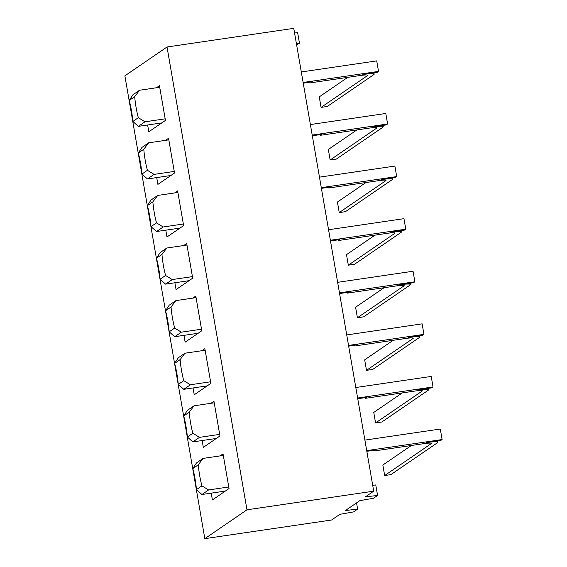 <?xml version="1.0" encoding="UTF-8"?>
<svg xmlns="http://www.w3.org/2000/svg" width="567" height="567" viewBox="0 0 567 567"><rect width="100%" height="100%" fill="white"/><g stroke="black" fill="none" stroke-linecap="round" stroke-linejoin="round"><path stroke-width="0.85" d="M331.56 520.01L339.881 514.319L353.553 511.909L357.614 509.131L345.423 510.52L359.847 500.654L373.518 498.244L377.579 495.466L365.389 496.855L373.71 491.164L293.77 28.35L167.031 46.99L124.882 75.836L204.829 538.65L246.971 509.804L167.031 46.99L246.971 509.804L204.829 538.65L124.882 75.836L167.031 46.99L293.77 28.35L373.71 491.164L246.971 509.804L373.71 491.164L365.389 496.855L377.579 495.466L375.765 484.941L372.696 485.295L375.765 484.941L377.579 495.466L373.518 498.244L359.847 500.654L345.423 510.52L357.614 509.131L356.544 502.915L357.614 509.131L353.553 511.909L339.881 514.319L331.56 520.01L204.829 538.65L331.56 520.01M220.031 455.903L223.044 453.841L229.04 488.556L212.405 499.945L211.229 493.134L212.405 499.945L229.04 488.556L223.044 453.841L220.031 455.903M210.945 403.314L213.957 401.252L219.953 435.959L203.319 447.349L202.143 440.538L203.319 447.349L219.953 435.959L213.957 401.252L210.945 403.314M201.866 350.718L204.871 348.662L210.867 383.37L194.233 394.76L193.056 387.948L194.233 394.76L210.867 383.37L204.871 348.662L201.866 350.718M192.78 298.129L195.792 296.066L201.788 330.781L185.147 342.163L183.97 335.359L185.147 342.163L201.788 330.781L195.792 296.066L192.78 298.129M183.694 245.532L186.706 243.477L192.702 278.184L176.068 289.574L174.891 282.763L176.068 289.574L192.702 278.184L186.706 243.477L183.694 245.532M174.608 192.943L177.62 190.881L183.616 225.595L166.981 236.978L165.805 230.174L166.981 236.978L183.616 225.595L177.62 190.881L174.608 192.943M165.529 140.354L168.541 138.291L174.53 172.999L157.895 184.388L156.719 177.577L157.895 184.388L174.53 172.999L168.541 138.291L165.529 140.354M156.442 87.757L159.455 85.695L165.451 120.41L148.809 131.799L147.633 124.988L148.809 131.799L165.451 120.41L159.455 85.695L156.442 87.757M294.571 32.999L297.64 32.652L299.454 43.17L296.385 43.517L299.454 43.17L296.654 45.084L299.454 43.17L297.64 32.652L294.571 32.999M134.705 96.659L129.212 100.416A28.988 6.563 81.6 0 1 132.848 121.458L138.334 117.702A28.988 6.563 81.6 0 1 134.705 96.659A28.988 6.563 -98.4 0 0 138.334 117.702L145.003 121.799L138.348 126.356L132.848 121.458A28.988 6.563 -98.4 0 0 129.212 100.416L132.898 94.795L139.553 90.245L159.724 87.275L139.553 90.245L134.705 96.659L139.553 90.245L132.898 94.795L129.212 100.416L134.705 96.659M161.808 122.904L138.348 126.356L161.808 122.904M165.174 118.829L145.003 121.799L165.174 118.829M143.784 149.256L138.298 153.012A28.988 6.563 81.6 0 1 141.934 174.048L147.42 170.291A28.988 6.563 81.6 0 1 143.784 149.256A28.988 6.563 -98.4 0 0 147.42 170.291L154.089 174.388L147.434 178.945L141.934 174.048A28.988 6.563 -98.4 0 0 138.298 153.012L141.984 147.392L148.632 142.834L168.81 139.865L148.632 142.834L143.784 149.256L148.632 142.834L141.984 147.392L138.298 153.012L143.784 149.256M170.887 175.494L147.434 178.945L170.887 175.494M174.26 171.425L154.089 174.388L174.26 171.425M152.87 201.845L147.385 205.601A28.988 6.563 81.6 0 1 151.02 226.637L156.506 222.881A28.988 6.563 81.6 0 1 152.87 201.845A28.988 6.563 -98.4 0 0 156.506 222.881L163.168 226.984L156.513 231.534L151.02 226.637A28.988 6.563 -98.4 0 0 147.385 205.601L151.063 199.981L157.718 195.431L177.896 192.461L157.718 195.431L152.87 201.845L157.718 195.431L151.063 199.981L147.385 205.601L152.87 201.845M179.973 228.09L156.513 231.534L179.973 228.09M183.347 224.015L163.168 226.984L183.347 224.015M160.1 279.233L165.592 275.477A28.988 6.563 81.6 0 1 161.956 254.441L156.471 258.198A28.988 6.563 81.6 0 1 160.1 279.233A28.988 6.563 -98.4 0 0 156.471 258.198L160.149 252.577L166.804 248.02L186.975 245.05L166.804 248.02L161.956 254.441A28.988 6.563 -98.4 0 0 165.592 275.477L172.255 279.574L165.599 284.131L160.1 279.233L165.599 284.131L189.059 280.679L165.599 284.131L172.255 279.574L192.426 276.611L172.255 279.574L165.592 275.477L160.1 279.233M169.186 331.823L174.671 328.066A28.988 6.563 81.6 0 1 171.043 307.03L165.55 310.787A28.988 6.563 81.6 0 1 169.186 331.823A28.988 6.563 -98.4 0 0 165.55 310.787L169.235 305.166L175.89 300.609L196.062 297.647L175.89 300.609L171.043 307.03A28.988 6.563 -98.4 0 0 174.671 328.066L181.341 332.17L174.686 336.72L169.186 331.823L174.686 336.72L198.138 333.276L174.686 336.72L181.341 332.17L201.512 329.2L181.341 332.17L174.671 328.066L169.186 331.823M178.272 384.419L183.758 380.663A28.988 6.563 81.6 0 1 180.122 359.627L174.636 363.383A28.988 6.563 81.6 0 1 178.272 384.419A28.988 6.563 -98.4 0 0 174.636 363.383L178.314 357.756L184.97 353.206L205.148 350.236L184.97 353.206L180.122 359.627A28.988 6.563 -98.4 0 0 183.758 380.663L190.42 384.759L183.772 389.316L178.272 384.419L183.772 389.316L207.224 385.865L183.772 389.316L190.42 384.759L210.598 381.789L190.42 384.759L183.758 380.663L178.272 384.419M187.358 437.008L192.844 433.252A28.988 6.563 81.6 0 1 189.208 412.216L183.722 415.972A28.988 6.563 81.6 0 1 187.358 437.008A28.988 6.563 -98.4 0 0 183.722 415.972L187.401 410.352L194.056 405.795L214.234 402.832L194.056 405.795L189.208 412.216A28.988 6.563 -98.4 0 0 192.844 433.252L199.506 437.355L192.851 441.906L187.358 437.008L192.851 441.906L216.31 438.454L192.851 441.906L199.506 437.355L219.684 434.386L199.506 437.355L192.844 433.252L187.358 437.008M196.437 489.604L201.93 485.848A28.988 6.563 81.6 0 1 198.294 464.805L192.808 468.562A28.988 6.563 81.6 0 1 196.437 489.604A28.988 6.563 -98.4 0 0 192.808 468.562L196.487 462.941L203.142 458.391L223.313 455.421L203.142 458.391L198.294 464.805A28.988 6.563 -98.4 0 0 201.93 485.848L208.592 489.945L201.937 494.502L196.437 489.604L201.937 494.502L225.397 491.05L201.937 494.502L208.592 489.945L228.763 486.975L208.592 489.945L201.93 485.848L196.437 489.604M196.487 462.941L192.808 468.562L198.294 464.805L203.142 458.391L196.487 462.941M187.401 410.352L183.722 415.972L189.208 412.216L194.056 405.795L187.401 410.352M178.314 357.756L174.636 363.383L180.122 359.627L184.97 353.206L178.314 357.756M169.235 305.166L165.55 310.787L171.043 307.03L175.89 300.609L169.235 305.166M160.149 252.577L156.471 258.198L161.956 254.441L166.804 248.02L160.149 252.577M163.168 226.984L156.506 222.881L151.02 226.637L156.513 231.534L163.168 226.984M154.089 174.388L147.42 170.291L141.934 174.048L147.434 178.945L154.089 174.388M145.003 121.799L138.334 117.702L132.848 121.458L138.348 126.356L145.003 121.799M376.708 60.889L378.529 71.407L377.19 72.314L362.852 74.419L377.19 72.314L378.529 71.407L376.708 60.889L301.297 71.966L376.708 60.889M312.403 81.832L303.239 83.179L312.403 81.832L311.07 82.747L360.073 75.539A9.951 1.063 -9.8 0 1 367.607 75.531L321.071 107.39L327.279 106.476L373.816 74.624A16.393 1.758 170.2 0 0 362.852 74.419A16.393 1.758 170.2 0 1 374.177 74.157A16.393 1.758 170.2 0 1 373.816 74.624L327.279 106.476L321.071 107.39L319.256 96.872L347.784 77.346L319.256 96.872L321.071 107.39L367.607 75.531A9.951 1.063 170.2 0 0 367.827 75.248A9.951 1.063 170.2 0 0 360.073 75.539L311.07 82.747L310.95 82.045L311.07 82.747L312.403 81.832M303.118 82.484L378.529 71.407L303.118 82.484M367.529 75.057L367.607 75.531L367.529 75.057M385.794 113.478L387.608 123.996L386.269 124.91L371.938 127.015L386.269 124.91L387.608 123.996L385.794 113.478L310.383 124.556L385.794 113.478M321.489 134.429L312.325 135.775L321.489 134.429L320.157 135.336L369.16 128.128A9.951 1.063 -9.8 0 1 376.694 128.128L330.157 159.986L336.359 159.072L382.902 127.214A16.393 1.758 170.2 0 0 371.938 127.015A16.393 1.758 170.2 0 1 383.257 126.746A16.393 1.758 170.2 0 1 382.902 127.214L336.359 159.072L330.157 159.986L328.336 149.461L356.863 129.935L328.336 149.461L330.157 159.986L376.694 128.128A9.951 1.063 170.2 0 0 376.913 127.844A9.951 1.063 170.2 0 0 369.16 128.128L320.157 135.336L320.036 134.641L320.157 135.336L321.489 134.429M312.204 135.074L387.608 123.996L312.204 135.074M376.616 127.646L376.694 128.128L376.616 127.646M440.297 429.035L442.118 439.553L440.779 440.46L426.441 442.565L440.779 440.46L442.118 439.553L440.297 429.035L364.893 440.112L440.297 429.035M375.992 449.978L366.828 451.325L375.992 449.978L374.659 450.893L423.662 443.685A9.951 1.063 -9.8 0 1 431.203 443.678L384.66 475.536L390.869 474.622L437.405 442.77A16.393 1.758 170.2 0 0 426.441 442.565A16.393 1.758 170.2 0 1 437.767 442.303A16.393 1.758 170.2 0 1 437.405 442.77L390.869 474.622L384.66 475.536L382.845 465.018L411.373 445.492L382.845 465.018L384.66 475.536L431.203 443.678A9.951 1.063 170.2 0 0 431.416 443.401A9.951 1.063 170.2 0 0 423.662 443.685L374.659 450.893L374.539 450.191L374.659 450.893L375.992 449.978M366.707 450.63L442.118 439.553L366.707 450.63M431.118 443.203L431.203 443.678L431.118 443.203M431.218 376.438L433.032 386.956L431.693 387.871L417.362 389.976L431.693 387.871L433.032 386.956L431.218 376.438L355.807 387.516L431.218 376.438M366.906 397.389L357.742 398.736L366.906 397.389L365.58 398.296L414.583 391.095A9.951 1.063 -9.8 0 1 422.117 391.088L375.574 422.947L381.782 422.032L428.326 390.174A16.393 1.758 170.2 0 0 417.362 389.976A16.393 1.758 170.2 0 1 428.68 389.706A16.393 1.758 170.2 0 1 428.326 390.174L381.782 422.032L375.574 422.947L373.759 412.429L402.286 392.903L373.759 412.429L375.574 422.947L422.117 391.088A9.951 1.063 170.2 0 0 422.33 390.805A9.951 1.063 170.2 0 0 414.583 391.095L365.58 398.296L365.46 397.602L365.58 398.296L366.906 397.389M357.621 398.034L433.032 386.956L357.621 398.034M422.032 390.613L422.117 391.088L422.032 390.613M422.132 323.849L423.946 334.367L422.606 335.274L408.275 337.386L422.606 335.274L423.946 334.367L422.132 323.849L346.721 334.927L422.132 323.849M357.827 344.793L348.655 346.139L357.827 344.793L356.494 345.707L405.497 338.499A9.951 1.063 -9.8 0 1 413.031 338.499L366.495 370.35L372.696 369.436L419.24 337.585A16.393 1.758 170.2 0 0 408.275 337.386A16.393 1.758 170.2 0 1 419.594 337.117A16.393 1.758 170.2 0 1 419.24 337.585L372.696 369.436L366.495 370.35L364.673 359.832L393.2 340.306L364.673 359.832L366.495 370.35L413.031 338.499A9.951 1.063 170.2 0 0 413.251 338.215A9.951 1.063 170.2 0 0 405.497 338.499L356.494 345.707L356.374 345.012L356.494 345.707L357.827 344.793M348.535 345.445L423.946 334.367L348.535 345.445M412.946 338.017L413.031 338.499L412.946 338.017M413.045 271.253L414.86 281.771L413.527 282.685L399.189 284.79L413.527 282.685L414.86 281.771L413.045 271.253L337.634 282.331L413.045 271.253M410.515 284.528A16.393 1.758 170.2 0 1 410.154 284.988L363.617 316.847L357.408 317.761L403.945 285.903L403.867 285.428L403.945 285.903A9.951 1.063 170.2 0 0 404.165 285.619A9.951 1.063 170.2 0 0 396.411 285.91L347.408 293.118L348.74 292.203L339.576 293.55L348.74 292.203L347.408 293.118L347.288 292.416L347.408 293.118L396.411 285.91A9.951 1.063 -9.8 0 1 403.945 285.903L357.408 317.761L363.617 316.847L410.154 284.988A16.393 1.758 170.2 0 0 399.189 284.79A16.393 1.758 170.2 0 1 410.515 284.528L410.274 283.16M339.456 292.856L414.86 281.771L339.456 292.856M355.587 307.243L384.114 287.717L355.587 307.243L357.408 317.761L355.587 307.243M403.959 218.664L405.781 229.181L404.441 230.096L390.103 232.201L404.441 230.096L405.781 229.181L403.959 218.664L328.555 229.741L403.959 218.664M401.429 231.931A16.393 1.758 170.2 0 1 401.075 232.399L354.531 264.257L348.322 265.165L394.866 233.313L394.781 232.831L394.866 233.313A9.951 1.063 170.2 0 0 395.079 233.03A9.951 1.063 170.2 0 0 387.332 233.313L338.322 240.521L339.654 239.614L330.49 240.961L339.654 239.614L338.322 240.521L338.201 239.827L338.322 240.521L387.332 233.313A9.951 1.063 -9.8 0 1 394.866 233.313L348.322 265.165L354.531 264.257L401.075 232.399A16.393 1.758 170.2 0 0 390.103 232.201A16.393 1.758 170.2 0 1 401.429 231.931L401.195 230.571M330.37 240.259L405.781 229.181L330.37 240.259M346.508 254.647L375.035 235.121L346.508 254.647L348.322 265.165L346.508 254.647M394.88 166.067L396.694 176.585L395.355 177.499L381.024 179.604L395.355 177.499L396.694 176.585L394.88 166.067L319.469 177.152L394.88 166.067M330.568 187.018L321.404 188.364L330.568 187.018L329.243 187.932L378.246 180.724A9.951 1.063 -9.8 0 1 385.78 180.717L339.236 212.575L345.445 211.661L391.988 179.81A16.393 1.758 170.2 0 0 381.024 179.604A16.393 1.758 170.2 0 1 392.343 179.342A16.393 1.758 170.2 0 1 391.988 179.81L345.445 211.661L339.236 212.575L337.422 202.058L365.949 182.531L337.422 202.058L339.236 212.575L385.78 180.717A9.951 1.063 170.2 0 0 385.992 180.434A9.951 1.063 170.2 0 0 378.246 180.724L329.243 187.932L329.122 187.23L329.243 187.932L330.568 187.018M321.283 187.67L396.694 176.585L321.283 187.67M385.695 180.242L385.78 180.717L385.695 180.242M373.937 72.796L374.177 74.157M383.023 125.385L383.257 126.746M437.533 440.942L437.767 442.303M428.446 388.345L428.68 389.706M419.36 335.756L419.594 337.117M392.109 177.981L392.343 179.342"/></g></svg>
